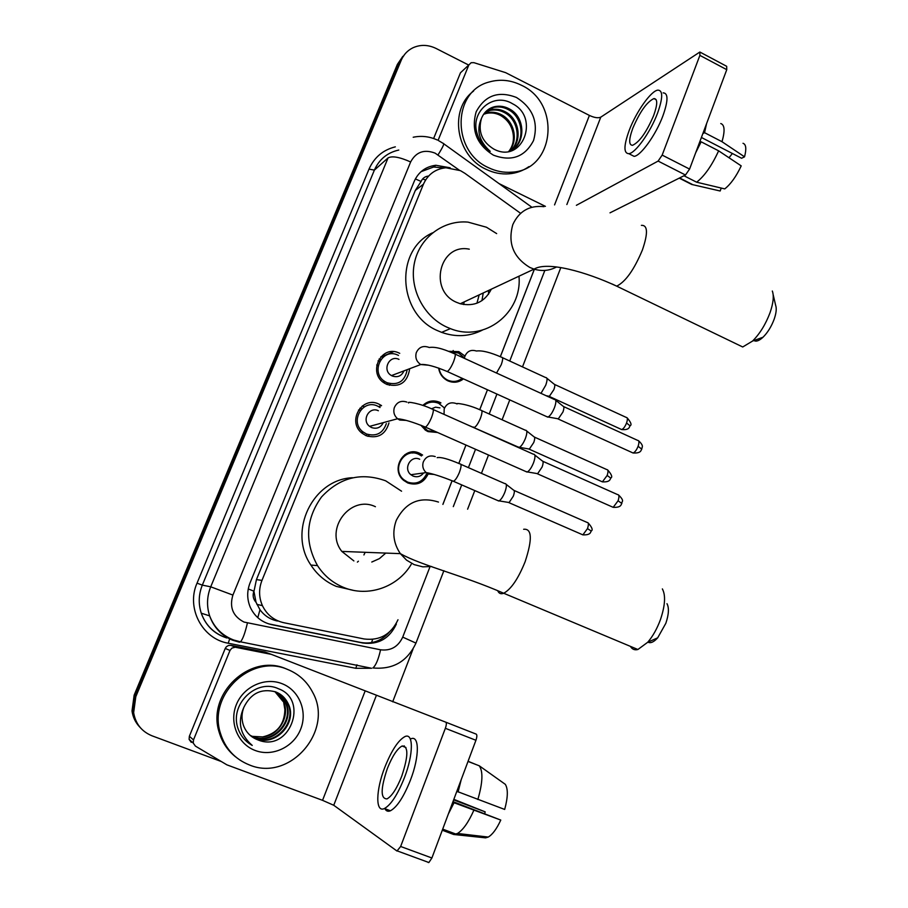 <?xml version="1.0" encoding="UTF-8"?>
<svg xmlns="http://www.w3.org/2000/svg" width="908" height="908" viewBox="0 0 908 908"><rect width="100%" height="100%" fill="white"/><g stroke="black" fill="none" stroke-linecap="round" stroke-linejoin="round"><path stroke-width="1.36" d="M428.099 474.033C423.775 482.863 416.999 485.837 407.771 482.965L403.708 480.411C389.929 469.527 404.003 445.499 419.496 453.228L422.595 455.033L420.665 455.373M422.856 405.411C427.77 400.848 433.354 399.792 439.608 402.244L440.936 402.914L438.984 403.458M437.565 432.492L428.02 431.606L425.636 430.29L420.79 425.182M448.541 351.305L458.869 351.646L464.953 356.072M463.455 378.886C458.767 382.506 453.625 383.176 448.019 380.895L447.496 380.645C442.525 377.966 439.563 373.778 438.632 368.069M369.284 434.875L367.944 436.385M388.976 422.912C385.446 434.682 377.83 438.95 366.106 435.704L362.042 433.195C346.765 421.652 361.929 395.57 378.829 404.071L381.564 405.615L378.522 406.568M390.349 383.721L389.35 385.276M409.565 369.522C407.181 382.711 399.577 387.659 386.751 384.356L384.856 383.358C366.923 373.449 381.167 343.905 399.304 353.133L399.736 353.337M387.353 382.836L386.91 384.424M366.946 434.183L366.594 434.977M362.167 433.309L362.859 431.799L366.378 433.956C376.218 436.805 382.87 433.354 386.331 423.616M520.602 213.312L464.828 173.28L460.458 170.659L445.919 167.764C435.363 168.911 427.861 174.381 423.434 184.199L261.969 580.405C258.666 588.94 258.814 597.35 262.423 605.647C266.895 614.795 274.023 620.482 283.807 622.718L364.165 638.971C379.794 640.866 391.064 634.465 397.988 619.755M256.045 602.322L253.911 591.187C252.424 595.376 253.128 599.087 256.045 602.322L259.983 609.733C264.33 615.681 270.141 619.449 277.417 621.015M428.599 176.05C425.058 176.39 422.549 178.195 421.074 181.452L415.319 190.419L256.442 579.599L254.115 590.677M442.877 504.383L452.082 480.718M458.801 463.432L465.952 445.045L458.835 463.443M479.696 409.712L487.46 389.77L479.73 409.735M500.319 356.696L534.358 269.211M362.315 405.955L363.847 406.557M359.863 408.248L361.804 408.816M380.974 356.594L382.938 357.275M379.045 359.057L380.838 359.523M140.661 728.046C136.336 723.517 133.726 718.092 132.829 711.781L134.974 695.914L399.304 62.289L404.786 54.23L399.304 62.289L134.974 695.914L132.829 711.781C133.726 718.092 136.336 723.517 140.661 728.046M139.809 727.126C135.508 722.62 132.909 717.229 132.012 710.953L134.146 695.153L397.375 64.389L402.823 56.364M450.209 167.798L435.851 165.267C425.682 166.573 418.463 171.964 414.184 181.43L250.075 582.834C246.874 591.051 246.931 599.189 250.268 607.236C254.626 616.566 261.765 622.366 271.674 624.636L362.984 643.034C378.398 644.896 389.521 638.574 396.365 624.057L395.979 623.978M421.062 171.669L433.638 167.004L443.864 167.991M221.053 761.437L152.045 735.82C141.671 731.542 135.542 723.812 133.646 712.632L135.803 696.686L401.257 60.166C403.651 54.605 407.499 50.496 412.811 47.84C420.347 44.413 428.088 44.617 436.022 48.43L468.653 65.035M413.026 649.084L392.687 701.816M442.911 504.405L452.116 480.729M500.353 356.719L534.392 269.222M389.282 632.172C381.61 640.866 372.201 644.305 361.055 642.524L268.677 623.864M488.436 167.639C451.48 151.523 452.263 90.993 489.276 81.981C500.092 78.917 510.795 80.006 521.396 85.238C561.746 103.501 554.47 170.67 511.567 172.179C503.645 172.792 495.938 171.272 488.436 167.639M528.921 166.629C523.031 170.772 516.425 173.167 509.116 173.814C501.227 174.427 493.543 172.917 486.075 169.297C456.009 155.904 448.631 109.493 473.567 91.084M494.031 149.196C522.475 164.291 540.158 117.518 512.691 103.841C493.634 91.856 470.299 111.287 476.972 133.101C479.265 140.808 483.692 146.892 490.241 151.352C479.084 141.262 476.144 130.309 481.433 118.517C477.812 131.547 481.921 141.716 493.759 149.06L494.031 149.196M516.493 97.485C532.917 107.995 538.592 122.342 533.541 140.524C524.892 156.993 511.522 161.874 493.43 155.166C476.734 144.656 470.98 130.196 476.178 111.775C485.099 95.306 498.537 90.55 516.493 97.485M512.384 149.752C525.721 140.57 522.894 116.871 508.23 109.596C503.645 107.121 498.844 106.395 493.816 107.416L486.779 110.697M509.672 151.273C526.22 144.576 525.743 116.848 509.184 108.835C504.598 106.361 499.786 105.634 494.746 106.656C488.436 108.2 483.998 112.161 481.433 118.517M510.353 150.944C521.839 140.785 518.003 119.459 504.417 112.581C499.865 110.14 495.087 109.414 490.093 110.424L485.076 112.376M510.875 150.671C522.826 140.717 519.217 118.812 505.359 111.843C500.807 109.391 496.018 108.665 491.012 109.675L485.485 111.934M508.968 151.42C518.797 140.695 514.303 121.332 501.591 114.794C497.062 112.365 492.306 111.65 487.324 112.66L486.416 113.398C491.387 112.388 496.131 113.103 500.66 115.532C508.31 120.117 512.555 126.938 513.395 136.007C513.78 141.92 512.226 147.073 508.741 151.466M486.416 113.398L483.589 114.294M487.324 112.66L483.941 113.795M438.189 140.093L468.846 64.956L460.481 72.765L433.615 138.504M700.352 52.289L726.672 66.307L726.763 69.666L699.886 55.377L699.875 52.028L600.778 117.155C598.179 118.312 594.388 117.734 589.405 115.43L505.654 72.663L473.885 62.663L471.15 62.709L468.846 64.956M689.581 169.081L685.472 175.006L658.118 161.079L662.17 155.098L689.581 169.081L726.763 69.666M610.006 212.835L685.472 175.006M662.17 155.098L699.886 55.377M658.118 161.079L576.376 205.31M545.424 206.354L499.014 183.586M653.669 115.509C657.63 104.363 657.721 98.722 653.93 98.575C646.939 101.809 639.902 111.707 632.797 128.255C628.767 139.457 628.688 145.144 632.558 145.303C639.459 142.125 646.496 132.193 653.669 115.509M701.407 137.471L741.598 158.253L744.537 156.823L722.008 141.716L704.563 132.681L702.849 133.624M732.393 153.497L728.999 157.742M630.844 154.701L634.113 156.358C640.776 155.87 655.905 134.804 662.897 115.895C668.254 100.765 668.333 93.081 663.146 92.866M629.176 130.457C623.671 145.723 623.569 153.463 628.858 153.69C635.452 153.168 650.548 132.057 657.562 113.137C662.931 97.996 663.056 90.323 657.914 90.13C651.093 90.652 636.111 111.888 629.176 130.457M695.676 152.771L701.158 141.807L718.625 150.83L741.212 165.88C736.24 176.458 730.758 184.131 724.754 188.898L696.652 182.202L683.974 175.755M699.432 142.726L701.158 141.807M688.094 182.621L691.669 184.438L720.158 190.998L721.236 188.058M679.593 177.957L692.191 184.358M696.652 182.202C704.597 175.959 711.917 165.506 718.625 150.83M704.563 132.681L706.583 123.624M722.008 141.716C725.095 130.854 724.686 124.805 720.759 123.545M744.537 156.823C746.603 148.833 746.092 144.327 743.016 143.294M249.484 764.979C234.911 759.145 225.229 748.578 220.44 733.267C207.546 694.427 251.811 653.329 287.688 669.48C298.811 674.008 307.154 681.647 312.704 692.395C334.223 730.373 290.083 782.129 249.484 764.979M235.751 756.988C227.692 750.61 222.165 742.392 219.191 732.313C206.366 693.667 250.415 652.773 286.133 668.844L287.405 669.366M257.645 739.782C289.277 753.47 309.549 699.966 278.597 688.797C257.123 678.321 230.394 703.201 237.499 726.888L237.828 727.989C240.461 735.718 245.262 741.53 252.231 745.423C240.109 734.822 237.306 722.144 243.821 707.4C241.596 713.313 241.437 719.193 243.333 725.049C245.864 732.064 250.54 736.944 257.339 739.668L252.265 737.001M282.013 683.667C299.141 690.182 307.835 711.407 300.673 729.158C293.772 747.012 272.548 757.124 255.273 750.507C237.885 744.163 228.952 722.53 236.364 704.608C243.514 686.596 264.988 676.88 282.013 683.667M251.198 736.218L255.103 738.125C274.863 746.785 297.075 722.439 287.802 703.859C285.532 698.82 282.036 695.063 277.337 692.611M251.459 736.411L255.659 738.51C275.464 747.182 297.711 722.791 288.415 704.177C285.679 698.252 281.446 694.166 275.737 691.919C261.436 688.082 250.801 693.235 243.821 707.4M250.188 735.378L252.901 736.615C272.525 745.207 294.578 721.054 285.362 702.61L276.134 692.078M250.426 735.594L253.446 736.99C273.104 745.604 295.202 721.406 285.963 702.928L282.025 696.731L276.441 692.202M283.557 701.691L284.874 709.523C284.522 724.459 277.122 733.585 262.673 736.91C279.21 735.616 290.265 715.731 283.557 701.691L275.215 691.726M282.967 701.385L274.897 691.624M262.673 736.91L251.925 736.343M248.815 743.266L252.231 745.423M773.151 294.601L775.625 305.247C776.771 308.425 776.283 313.056 774.183 319.162C771.425 326.539 767.703 332.566 763.015 337.231C759.179 340.784 756.16 341.885 753.958 340.545M736.978 344.211L742.721 346.981L752.562 341.056C759.86 333.747 765.671 324.304 770.029 312.715C773.332 303.136 774.093 295.906 772.322 291.025M469.277 249.178C439.654 242.981 428.088 290.617 456.599 302.353L460.265 303.749C474.419 306.859 484.77 302.001 491.33 289.175M518.979 276.202C522.463 312.942 484.497 342.656 450.379 328.617L446.759 327.096C423.412 316.461 409.099 288.154 414.434 262.9C419.575 237.578 443.24 219.827 468.017 222.119L486.438 227.227L496.665 233.606M482.386 330.115C469.413 336.63 455.827 337.379 441.629 332.362L438.065 330.875C397.817 314.52 394.31 249.961 432.492 232.845M488.629 290.435L488.459 294.328M479.174 294.884L476.927 303.238M464.147 301.933L463.67 304.543M483.226 292.978L481.955 300.639M666.983 603.684C669.196 607.838 668.821 614.353 665.859 623.251L657.687 637.825C653.805 642.092 650.559 643.534 647.96 642.149M630.424 646.371C632.127 649.299 634.613 650.344 637.893 649.504L647.733 642.251C652.897 636.202 657.165 628.586 660.525 619.392C665.178 605.432 665.791 595.262 662.363 588.906M375.413 506.709C350.499 494.508 324.043 529.285 341.839 551.417L353.882 560.928M411.176 564.424C397.681 587.283 367.695 597.68 343.394 587.328C332.623 582.834 323.997 575.581 317.505 565.605C304.452 541.86 305.78 518.99 321.489 497.016C339.728 477.415 361.134 472.024 385.696 480.831L401.563 491.205M352.917 590.234L336.335 586.398C325.756 581.983 317.278 574.866 310.899 565.071C287.541 531.316 312.84 479.288 352.52 477.721M371.792 562.029L379.419 558.613L385.764 553.086M358.433 561.212L357.389 562.12M363.926 554.936L365.186 552.302M398.499 355.414L398.033 355.198C382.018 347.06 369.522 373.199 385.389 381.848L386.978 382.688C397.829 385.616 404.514 381.542 407.034 370.475M379.737 361.202L378.057 360.862M398.987 359.386C389.214 354.449 381.769 370.464 391.484 375.571L392.313 376.003C397.727 377.739 401.62 376.026 403.992 370.861M554.697 399.429C556.32 399.826 556.252 402.539 554.504 407.556C552.495 412.47 550.384 415.626 548.16 417.01L546.548 416.579M555.696 400.235L563.028 406.16C564.209 406.466 564.174 408.418 562.926 412.039L558.329 418.838L557.206 418.633M383.607 382.529L383.971 380.883M378.091 365.935L376.707 364.982M387.398 384.629L388.397 383.233M380.055 407.51L377.569 406.103C362.644 398.612 349.33 421.687 362.859 431.799L361.021 432.276M360.374 410.393L358.546 409.985M378.364 410.734C369.261 406.182 361.282 420.336 369.601 426.363L371.61 427.566C376.877 429.257 380.77 427.611 383.278 422.64M533.745 454.17C535.448 454.579 535.391 457.416 533.563 462.705C531.611 467.495 529.568 470.571 527.423 471.933L525.755 471.49M534.801 455.01L542.201 460.867C543.449 461.173 543.415 463.228 542.099 467.041L537.661 473.67L536.503 473.477M365.901 435.613L367.241 434.296M464.487 357.99L458.517 353.019L450.209 351.964M439.007 368.205C439.903 373.551 442.673 377.467 447.338 379.953L447.803 380.18C453.024 382.302 457.825 381.689 462.217 378.318M546.014 377.558C547.479 377.932 547.388 380.497 545.708 385.253L540.986 393.357M546.888 378.261L554.039 384.073C555.117 384.368 555.06 386.229 553.857 389.646L549.374 396.308L548.387 396.126M451.446 381.984L451.764 381.315M444.523 408.01L438.678 403.311C433.173 401.12 428.156 401.904 423.627 405.672M421.471 425.455L427.827 430.823L436.01 431.799M439.949 407.874L435.579 407.17L431.493 408.782M525.743 430.222C527.298 430.619 527.196 433.309 525.448 438.314C523.519 443.025 521.521 446.044 519.455 447.338L517.98 446.952M526.674 430.971L533.893 436.714C535.028 437.009 534.971 438.961 533.722 442.571L529.375 449.063L528.342 448.881M423.934 405.399L423.196 405.07M421.505 455.964L418.588 454.25C404.049 447.008 390.883 469.561 403.822 479.73L407.601 482.103C415.978 484.77 422.254 482.159 426.431 474.26M419.7 459.244C410.847 454.851 402.959 468.653 410.893 474.725L413.072 476.076C417.305 477.563 420.813 476.53 423.593 472.954M505.211 483.589C506.846 483.987 506.743 486.813 504.916 492.079C503.043 496.676 501.114 499.616 499.116 500.887L497.584 500.501M506.187 484.361L513.474 490.048C514.677 490.354 514.62 492.397 513.304 496.188L509.104 502.533L508.037 502.351M405.819 454.987L404.934 454.602M404.242 745.843L403.606 746.614L404.242 745.843M191.259 742.358L189.102 739.362L189.363 736.263L193.495 739.906L229.985 650.457L225.241 648.448L226.342 646.78L228.441 645.486L230.859 645.338L265.136 652.069L271.378 654.373L235.206 647.222L231.881 648.108L229.985 650.457M189.363 736.263L225.241 648.448M445.76 722.166L476.212 734.129C477.154 734.867 477.063 736.91 475.928 740.281L445.351 728.307C446.509 724.936 446.645 722.881 445.76 722.166L271.378 654.373M193.495 739.906L193.234 743.073L195.436 746.115L226.887 764.842L322.544 800.334L333.747 805.271L396.978 851.034L400.644 846.483L431.902 857.992L475.928 740.281M431.902 857.992L428.882 862.521L428.167 862.486M400.644 846.483L445.351 728.307M401.711 776.306C408.418 755.978 408.543 745.877 402.062 746.024C397.205 748.68 392.301 756.171 387.364 768.474C380.554 788.734 380.441 798.87 387.024 798.892C391.859 796.202 396.751 788.677 401.711 776.306M384.913 808.71C386.116 811.105 387.954 811.797 390.44 810.776C397.057 807.133 403.731 796.906 410.461 780.074C419.644 756.477 419.485 734.629 410.745 738.885M384.879 767.124C375.81 790.039 375.242 813.069 384.424 808.529C390.985 804.863 397.647 794.614 404.389 777.77C413.605 754.151 413.56 732.313 404.877 736.615C398.272 740.224 391.598 750.394 384.879 767.124M448.393 813.897L454.057 802.74L500.773 820.072L452.99 801.628M452.82 802.07L454.057 802.74M476.473 764.718L468.074 761.279M500.773 820.072C496.699 828.89 492.522 834.554 488.254 837.062L485.564 837.857L453.682 834.486L442.287 830.23M453.682 834.486L457.496 833.465C463.046 830.025 468.505 822.285 473.863 810.242M453.637 799.891L485.178 811.865L453.841 799.335M450.447 832.534L452.32 832.727M485.178 811.865L484.713 813.659M477.846 799.517C482.738 782.673 483.204 771.437 479.265 765.796L505.302 784.33C508.174 788.916 507.969 797.292 504.678 809.437L456.837 791.333M458.086 791.98L461.23 779.575M468.017 761.437L479.265 765.796M257.781 617.667L259.983 609.733M421.074 181.452L415.376 178.921M440.062 168.854L440.891 167.299M371.554 642.637L372.643 639.402M253.911 591.187L248.259 588.94M415.319 190.419L423.434 184.199M256.442 579.599L261.969 580.405M425.659 179.875L423.684 179.432M412.686 453.058L413.117 451.957M432.832 402.074L433.286 400.916M452.729 351.736L453.206 350.522M134.146 695.153L135.803 696.686M397.375 64.389L401.257 60.166M458.574 380.486L458.086 381.712M459.198 170.08L435.125 153.146C424.184 149.026 416.023 151.965 410.632 161.964L232.902 595.08C229.236 607.304 232.936 616.294 243.98 622.048L380.566 649.799C390.781 651.036 398.169 646.802 402.721 637.121L429.983 566.785M232.902 595.08L210.724 586.818L202.314 585.127C198.602 594.422 198.25 603.775 201.27 613.195L209.646 615.874C214.072 627.473 222.074 635.509 233.662 640.004L240.507 641.831L239.451 642.206L232.686 640.231C221.473 635.566 213.789 627.439 209.646 615.874C206.525 606.124 206.876 596.442 210.724 586.818L388.068 157.901C392.154 155.711 399.679 157.073 410.632 161.964M371.44 668.231L240.507 641.831C242.799 639.221 245.092 632.967 247.396 623.058M369.011 169.115L374.38 170.114L202.314 585.127L197.036 583.163L369.011 169.115C374.255 157.345 383.028 149.922 395.332 146.846M398.782 150.047C387.353 152.589 379.226 159.286 374.38 170.114L388.068 157.901M371.565 668.265L355.788 668.299L228.237 643.227C202.166 638.891 185.97 607.861 197.036 583.163M226.796 637.972C214.254 633.943 205.741 625.68 201.27 613.195C205.276 624.375 212.699 632.218 223.55 636.735M453.296 506.63L461.718 484.906M468.414 467.643L475.531 449.278M489.208 413.98L496.926 394.072M509.74 361.021L544.857 270.414M355.788 668.299L356.957 664.804M228.237 643.227L229.622 639.062M402.721 637.121L415.955 643.102C407.351 661.478 392.994 669.764 372.882 667.947C375.821 665.541 378.386 659.492 380.566 649.799M443.887 570.689L415.932 643.182M438.031 154.882C442.956 147.005 444.693 143.18 443.218 143.396L438.439 140.547M361.055 642.524L362.984 643.034M270.153 624.205L271.674 624.636M566.864 204.55L600.778 117.155M554.55 204.902L589.405 115.43M544.028 206.661C529.512 205.129 519.115 211.087 512.827 224.56C507.606 243.106 513.292 257.418 529.897 267.485L534.063 269.12C541.928 271.447 549.363 270.766 556.366 267.077M641.389 225.354C647.79 224.991 648.119 233.208 642.399 249.995C634.09 269.789 625.521 281.843 616.68 286.145L612.128 284M438.485 502.067C419.666 496.131 405.592 502.26 396.24 520.454C392.029 532.27 393.391 543.324 400.349 553.642L406.512 560.111L414.116 564.606L422.788 566.842L431.709 566.513M523.655 529.273C531.986 528.411 532.485 539.216 525.142 561.677C518.275 578.68 511.136 589.213 503.702 593.253C500.932 594.331 498.957 593.537 497.788 590.87M563.698 406.614L637.586 440.357C639.187 440.448 639.357 442.423 638.097 446.293C636.553 450.096 634.874 452.32 633.058 452.99L632.002 452.513M641.763 449.142L638.097 446.293M428.69 347.276C422.935 345.381 418.792 347.208 416.261 352.747C415.035 357.707 416.522 361.645 420.745 364.539L428.712 365.22M429.132 347.503C436.873 346.277 446.861 350.545 454.193 353.677C455.793 353.484 455.6 356.106 453.603 361.566L453.376 362.133C451.14 367.263 449.097 370.396 447.247 371.531L446.271 371.1M542.905 461.332L617.531 494.565C619.199 494.644 619.381 496.721 618.076 500.796L613.184 507.334L612.083 506.846M621.844 503.441L618.076 500.796M406.852 402.074C401.041 400.212 396.853 402.096 394.288 407.726C393.119 412.073 394.208 415.739 397.568 418.747L399.69 420.041L406.251 420.393M408.589 402.97C406.024 401.154 420.256 403.368 432.185 409.088C433.865 408.884 433.661 411.642 431.572 417.385L431.345 417.964C429.178 422.946 427.203 426 425.409 427.112L424.388 426.669M554.629 384.47L626.18 417.385C627.632 417.476 627.757 419.348 626.554 423.014C625.033 426.737 623.399 428.916 621.662 429.563L620.731 429.132M630.129 425.852L626.554 423.014M496.528 373.029L501.193 364.812C503.021 359.693 503.123 357.162 501.5 357.23C490.388 352.349 482.034 350.272 476.416 351.021C471.025 349.353 467.177 351.135 464.862 356.345L464.442 358.365M534.517 437.134L606.748 469.561C608.269 469.652 608.405 471.615 607.146 475.463L602.401 481.864L601.425 481.433M610.823 478.119L607.146 475.463M456.066 403.504C450.55 401.733 446.588 403.538 444.182 408.906L444.046 414.377M456.974 403.981C454.829 402.732 467.438 403.935 480.786 410.2C482.489 410.121 482.386 412.765 480.468 418.157L480.253 418.701C478.141 423.559 476.155 426.488 474.305 427.475L473.261 427.021M514.144 490.479L587.056 522.418C588.656 522.497 588.793 524.563 587.487 528.604L582.879 534.869L581.858 534.415M591.267 531.067L587.487 528.604M435.238 456.599C429.666 454.863 425.659 456.724 423.219 462.172C422.118 466.258 423.105 469.731 426.158 472.603L428.406 473.999L434.081 474.453M437.168 457.666C440.732 456.872 448.28 458.937 459.8 463.863C461.582 463.772 461.468 466.553 459.471 472.217L459.244 472.773C457.201 477.495 455.283 480.343 453.478 481.319L452.4 480.854M333.747 805.271L376.321 695.539M322.544 800.334L365.084 691.147M270.561 654.135L265.136 652.069M230.859 645.338L235.705 647.29M393.516 351.68L383.119 356.152M256.885 604.376L262.423 605.647M132.012 710.953L133.646 712.632M433.638 167.004L435.851 165.267M437.395 140.036C429.552 136.461 421.482 135.519 413.197 137.244M229.872 638.733L231.143 638.982M467.609 509.195L474.793 490.581M481.433 473.352L488.504 455.022M502.101 419.78L509.774 399.895M522.497 366.9L560.758 267.724M531.85 207.228L443.796 143.816M494.746 106.656L493.816 107.416M491.012 109.675L490.093 110.424M511.567 172.179L509.116 173.814M656.2 99.755L653.93 98.575M634.113 156.358L628.858 153.69M691.669 184.438L679.241 178.127M220.44 733.267L219.191 732.313M288.415 704.177L287.802 703.859M285.963 702.928L285.362 702.61M763.015 337.231L752.562 341.056M460.265 303.749L534.063 269.12C547.354 260.982 586.057 271.889 616.68 286.145L742.721 346.981M450.379 328.617L441.629 332.362M657.687 637.825L647.733 642.251M341.839 551.417L400.349 553.642C421.391 565.536 462.717 575.275 503.702 593.253L637.893 649.504M317.505 565.605L310.899 565.071M638.619 440.8C644.498 446.282 641.661 447.133 641.842 448.949C640.832 449.971 641.695 453.433 633.058 452.99L558.057 418.94M385.389 381.848L383.585 382.518M391.484 375.571L420.745 364.539C426.068 363.995 434.898 366.321 447.247 371.531L547.808 417.147M455.158 354.12L554.379 399.486M558.329 418.838L548.16 417.01M618.598 495.019C625.396 501.636 621.185 501.409 621.901 503.282C620.981 504.178 621.764 507.731 613.184 507.334L537.388 473.772M369.601 426.363L397.568 418.747C403.685 419.246 412.97 422.038 425.409 427.112L527.06 472.069M433.207 409.542L533.416 454.227M537.661 473.67L527.423 471.933M627.087 417.782C630.901 422.254 631.934 424.876 630.209 425.67C629.142 426.351 630.243 430.313 621.662 429.563L549.147 396.387M447.338 379.953L446.634 380.18M502.487 357.684L545.719 377.592M549.374 396.308L546.128 395.718M607.702 469.969C611.595 474.441 612.65 477.109 610.88 477.96C609.972 478.834 610.778 482.296 602.401 481.864L529.137 449.154M425.625 429.609L424.899 429.768M465.827 424.093L519.138 447.462M481.819 410.666L525.448 430.279M529.375 449.063L519.455 447.338M588.055 522.826C592.016 527.276 593.106 529.977 591.312 530.942C590.37 531.804 591.335 535.175 582.879 534.869L508.855 502.623M403.822 479.73L403.073 479.833M410.893 474.725L426.158 472.603C432.333 473.579 441.447 476.484 453.478 481.319L498.787 501.023M460.878 464.34L504.916 483.646M509.104 502.533L499.116 500.887M397.659 851.057L428.882 862.521M193.234 743.073L189.102 739.362M405.955 747.522L402.062 746.024M390.44 810.776L384.424 808.529M456.066 834.134L442.695 829.129M488.254 837.062L457.496 833.465"/></g></svg>
